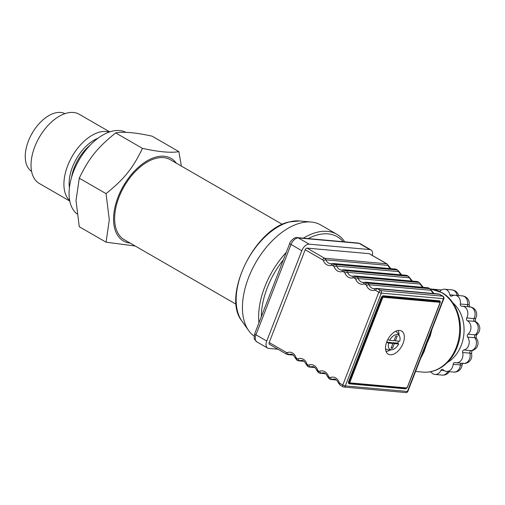 <?xml version="1.0" encoding="UTF-8"?>
<svg xmlns="http://www.w3.org/2000/svg" width="505" height="505" viewBox="0 0 505 505"><rect width="100%" height="100%" fill="white"/><g stroke="black" fill="none" stroke-linecap="round" stroke-linejoin="round"><path stroke-width="0.76" d="M369.881 249.59L309.161 244.167A7.625 4.406 -60 0 0 301.794 250.701L291.013 244.47A3.813 0.808 -158.8 0 1 289.788 243.303L254.735 333.647A3.813 0.808 21.2 0 0 255.959 334.821L291.013 244.47A7.625 4.406 -60 0 1 298.379 237.943L359.093 243.366L369.881 249.59A7.625 4.406 -60 0 1 370.998 249.937A7.625 4.406 -60 0 1 372.33 255.423M301.794 250.701L266.741 341.045L255.959 334.821A7.625 4.406 -60 0 0 256.811 341.841C253.643 338.066 253.775 340.212 254.735 333.647M278.002 349.245L268.717 348.412A7.625 4.406 -60 0 1 267.599 348.071A7.625 4.406 -60 0 1 266.741 341.045M369.142 253.661L386.672 263.78A3.813 3.005 95.1 0 1 388.023 265.409A1.906 0.638 158 0 1 388.44 265.617L386.95 263.869L369.426 253.75A1.906 1.098 120 0 0 369.142 253.661L307.027 248.113A1.906 1.098 120 0 0 305.19 249.748L269.19 342.523A1.906 1.098 120 0 0 269.405 344.277L286.594 354.201A1.906 1.098 -60 0 1 286.379 352.446L269.19 342.523M261.325 316.673A62.923 36.328 -60 0 1 283.393 259.791M308.126 238.581A62.923 36.328 -60 0 1 317.411 234.926A62.923 36.328 -60 0 1 343.135 241.706M303.379 238.152A64.829 37.427 -60 0 1 316.42 232.439A64.829 37.427 -60 0 1 336.879 234.301A64.829 37.427 -60 0 1 344.7 241.844M258.932 322.834A64.829 37.427 -60 0 1 286.278 252.355M254.148 336.128A64.829 37.427 -60 0 1 248.624 330.535A64.829 37.427 -60 0 1 251.926 269.859A64.829 37.427 -60 0 1 300.241 223.096A64.829 37.427 -60 0 1 311.269 222.03A64.829 37.427 -60 0 1 320.7 224.959L336.879 234.301M452.783 302.798A34.321 27.068 95.1 0 1 463.899 333.849A34.321 27.068 95.1 0 1 447.455 362.438M469.612 307.109L469.195 304.66A7.625 0.391 -171.1 0 1 467.573 304.648A1.906 1.502 -84.9 0 0 468.507 306.743M475.779 321.773C475.249 321.338 475.243 320.113 475.767 318.093A7.625 2.254 -151.5 0 1 473.987 318.573A1.906 1.502 -84.9 0 0 474.605 321.376A7.625 4.476 -63.2 0 1 475.609 321.66L475.609 321.66A7.625 7.625 0 0 1 476.947 334.405A7.625 3.731 -128.8 0 1 475.249 334.84A1.906 1.502 -84.9 0 0 474.902 337.763A7.625 3.516 -36.7 0 1 476.543 338.552L476.543 338.552C475.861 337.649 475.994 336.267 476.947 334.405M475.767 318.093A7.625 7.625 0 0 0 469.738 306.857L469.738 306.857A7.625 6.016 95.1 0 1 473.987 318.573L466.746 317.929A1.906 1.502 -84.9 0 0 467.371 320.732L474.605 321.376A7.625 6.016 95.1 0 1 478.184 327.688A7.625 6.016 95.1 0 1 475.249 334.84L468.009 334.19A1.906 1.502 -84.9 0 0 467.662 337.119L474.902 337.763A7.625 6.016 95.1 0 1 476.076 345.477A7.625 6.016 95.1 0 1 471.14 350.622A1.906 1.502 -84.9 0 0 469.884 353.172A7.625 1.951 -14.7 0 1 471.531 353.904L471.948 350.577A7.625 4.564 -101.5 0 1 471.14 350.622L463.899 349.978A1.906 1.502 -84.9 0 0 462.643 352.522L469.884 353.172A7.625 6.016 95.1 0 1 463.476 363.436A7.625 7.625 0 0 0 471.531 353.904M469.195 304.66A7.625 7.625 0 0 0 462.334 295.892L462.334 295.892A7.625 6.016 95.1 0 1 467.573 304.648L460.333 304.004A1.906 1.502 -84.9 0 0 461.639 306.194A1.906 1.502 -84.9 0 0 461.81 306.194A7.625 6.016 -84.9 0 1 462.504 306.207L469.738 306.857M458.616 295.558A7.625 7.625 0 0 0 451.906 289.87L451.906 289.87A7.625 6.016 95.1 0 1 457.101 295.419M441.471 290.04A7.625 7.625 0 0 0 440.259 289.832L440.259 289.832A7.625 6.016 95.1 0 1 441.408 290.085M461.463 363.259A1.906 1.502 -84.9 0 0 460.421 364.932L462.024 365.09L462.858 363.013M430.86 371.674A7.625 6.016 -84.9 0 0 435.007 374.445A7.625 6.016 -84.9 0 0 440.909 370.361A1.906 1.502 -84.9 0 1 442.386 369.344A1.906 1.502 -84.9 0 1 443.213 369.755A7.625 6.016 -84.9 0 0 446.508 371.421A7.625 6.016 -84.9 0 0 453.181 364.282L460.421 364.932A7.625 6.016 95.1 0 1 453.749 372.065A7.625 7.625 0 0 0 462.024 365.09M447.891 371.541A7.625 6.016 95.1 0 1 442.247 375.095A7.625 7.625 0 0 0 449.311 371.667M434.755 289.681A7.625 6.016 -84.9 0 0 433.025 289.188A7.625 6.016 -84.9 0 0 432.337 289.176M463.899 349.978A7.625 6.016 -84.9 0 0 468.836 344.827A7.625 6.016 -84.9 0 0 467.662 337.119M468.009 334.19A7.625 6.016 -84.9 0 0 470.944 327.038A7.625 6.016 -84.9 0 0 467.371 320.732M466.746 317.929A7.625 6.016 -84.9 0 0 462.504 306.207M460.333 304.004A7.625 6.016 -84.9 0 0 455.093 295.242A7.625 6.016 -84.9 0 0 451.956 296.025A1.906 1.502 -84.9 0 1 451.173 296.22A1.906 1.502 -84.9 0 1 449.873 294.819A7.625 6.016 -84.9 0 0 444.671 289.22A7.625 6.016 -84.9 0 0 439.842 291.518M462.643 352.522A7.625 6.016 -84.9 0 1 456.236 362.792A7.625 6.016 -84.9 0 1 455.131 362.558A1.906 1.502 -84.9 0 0 454.853 362.502A1.906 1.502 -84.9 0 0 453.181 364.282M386.742 341.872A13.345 7.708 -60 0 1 401.589 331.046A13.345 7.708 -60 0 1 401.589 346.455A13.345 7.708 -60 0 1 388.244 354.163A13.345 7.708 -60 0 1 386.742 341.872M420.577 358.594L424.156 351.524L426.889 343.419L430.191 336.046L432.091 328.932M443.863 298.588A1.906 1.906 0 0 0 443.036 296.246A1.906 1.098 120 0 0 442.759 296.164A1.906 1.502 95.1 0 1 443.434 298.676L407.434 391.457L345.319 385.908L381.319 293.127L443.434 298.676A1.906 0.404 21.2 0 0 443.863 298.588L422.679 353.191M387.802 339.543A9.993 2.108 21.2 0 0 389.683 340.326L393.995 340.711L395.813 336.021L397.214 336.147L395.396 340.837L394.209 340.155M398.584 341.121A9.507 5.486 -60 0 1 397.744 343.135L392.701 342.68L394.317 343.615L392.499 348.311L391.097 348.185L392.915 343.495L391.299 342.56L386.641 342.144M392.499 348.311L391.312 347.623M392.701 342.68L392.486 343.242M392.915 343.495L388.604 343.11A8.332 4.81 120 0 0 392.536 349.637A8.332 4.81 120 0 0 398.634 344.006L394.317 343.615M388.604 343.11A9.993 2.108 -158.8 0 1 386.596 342.264M397.744 343.135A9.993 2.108 -158.8 0 1 398.634 344.006M395.396 340.837L399.714 341.222A8.332 4.81 120 0 0 399.821 337.024A8.332 4.81 120 0 0 395.409 334.796A8.332 4.81 120 0 0 389.683 340.326M385.997 351.316A12.587 7.266 120 0 0 390.403 349.933M399.007 335.03A12.587 7.266 120 0 0 398.003 330.522M236.207 304.313L124.192 239.641A46.144 26.639 -60 0 1 126.294 182.93A46.144 26.639 -60 0 1 170.336 159.719L282.352 224.39M130.176 243.094A47.666 27.523 -60 0 1 113.556 219.138A47.666 27.523 -60 0 1 138.408 167.243A47.666 27.523 -60 0 1 176.314 163.172M142.454 148.369C132.916 168.215 124.356 178.865 106.056 193.655L79.266 178.189C88.804 158.343 97.37 147.687 115.67 132.903C123.422 131.458 135.555 132.544 152.068 136.154L178.858 151.62C171.107 153.065 158.974 151.98 142.454 148.369L115.67 132.903M106.056 193.655L109.307 219.795L106.056 242.192L79.266 226.726L76.015 200.58L79.266 178.189M106.056 242.192L135.239 246.017M181.371 166.095L178.858 151.62M76.968 213.931A47.666 27.523 -60 0 1 69.065 193.453A47.666 27.523 -60 0 1 89.454 145.926A47.666 27.523 -60 0 1 125.96 132.361M69.703 200.618A39.946 23.06 -60 0 1 63.908 184.173A39.946 23.06 -60 0 1 79.632 145.863A39.946 23.06 -60 0 1 109.295 132.045M69.797 201.078L39.295 183.466A39.946 23.06 -60 0 1 31.02 165.185A39.946 23.06 -60 0 1 48.461 124.981A39.946 23.06 -60 0 1 79.241 114.281L109.743 131.893M31.6 171.41A33.368 19.266 -60 0 1 25.25 156.481A33.368 19.266 -60 0 1 39.441 123.296A33.368 19.266 -60 0 1 64.943 113.65M248.624 330.535L241.844 320.934A59.729 34.485 -60 0 1 244.887 265.03A59.729 34.485 -60 0 1 289.403 221.941A59.729 34.485 -60 0 1 299.566 220.963L311.269 222.03M440.909 370.361L444.318 370.664M454.437 295.229L449.873 294.819M309.161 244.167L298.379 237.943A3.813 3.005 -84.9 0 0 297.369 237.615C293.759 236.63 289.296 242.962 289.788 243.303M370.998 249.937L360.21 243.707A7.625 4.406 -60 0 0 359.093 243.366A3.813 3.005 -84.9 0 0 358.083 243.044L297.369 237.615M293.209 355.091L287.882 354.611A3.813 3.005 -84.9 0 1 286.872 354.289A1.906 1.098 -60 0 1 286.594 354.201L287.882 354.611A3.813 3.005 -84.9 0 0 288.917 354.478A1.906 1.105 -109.5 0 1 287.402 352.541A1.906 1.502 95.1 0 1 286.379 352.446M386.95 263.869A1.906 1.098 120 0 0 386.672 263.78L324.557 258.232L307.027 248.113M381.117 297.887L348.702 381.433L349.378 381.622L381.793 298.083L381.117 297.887A2.462 1.42 120 0 1 383.497 295.779A0.764 0.6 95.1 0 0 383.535 296.536L439.445 301.529A0.764 0.6 95.1 0 1 439.407 300.772L383.497 295.779M348.702 381.433A2.462 1.42 120 0 0 349.34 383.813A0.764 0.6 95.1 0 1 349.845 383.364A1.805 1.042 -60 0 1 349.378 381.622L350.053 381.818L382.468 298.272A1.143 0.663 -60 0 1 383.573 297.293L439.483 302.287A0.764 0.6 -84.9 0 0 439.445 301.529A1.805 1.042 -60 0 1 440 301.958L439.912 303.271M382.468 298.272L381.793 298.083A1.805 1.042 -60 0 1 383.535 296.536A0.764 0.6 95.1 0 1 383.573 297.293M349.34 383.813L405.25 388.806A0.764 0.6 95.1 0 1 405.755 388.358L349.845 383.364A0.764 0.6 -84.9 0 0 350.35 382.923A1.143 0.663 -60 0 1 350.053 381.818M405.25 388.806A2.462 1.42 120 0 0 407.636 386.697L440.044 303.151A2.462 1.42 120 0 0 439.407 300.772M439.483 302.287A1.143 0.663 -60 0 1 439.779 303.391L407.535 386.899L405.938 388.358A1.805 1.042 -60 0 1 405.755 388.358A0.764 0.6 95.1 0 0 406.26 387.916L350.35 382.923M439.779 303.391L407.497 386.817M407.365 386.937A1.143 0.663 -60 0 1 406.26 387.916M430.336 288.923L430.38 288.929A41.757 32.932 95.1 0 1 441.427 292.471A41.757 32.932 95.1 0 1 445.562 363.663A41.757 32.932 95.1 0 1 422.95 372.109L415.59 371.453M443.036 296.246L439.805 294.377A1.906 1.098 120 0 0 439.52 294.295L442.759 296.164L380.644 290.615A1.906 1.098 120 0 0 378.8 292.243A1.906 0.404 21.2 0 0 381.319 293.127A1.906 1.502 -84.9 0 0 380.644 290.615L377.405 288.746A1.906 1.098 120 0 0 375.562 290.375L378.8 292.243L342.8 385.025A1.906 1.098 120 0 0 343.015 386.779A1.906 1.098 120 0 0 343.299 386.868A1.906 1.502 -84.9 0 0 343.804 387.026A1.906 1.502 -84.9 0 0 345.319 385.908A1.906 0.404 -158.8 0 1 342.8 385.025L339.909 383.352A1.906 1.502 95.1 0 1 339.196 382.449A9.532 7.518 -84.9 0 0 330.541 377.45A1.906 1.502 95.1 0 1 329.519 377.355L329.121 377.128A1.906 1.502 95.1 0 1 328.414 376.219A9.532 7.518 -84.9 0 0 319.76 371.219A1.906 1.502 95.1 0 1 318.737 371.131L318.333 370.897A1.906 1.502 95.1 0 1 317.626 369.995A9.532 7.518 -84.9 0 0 308.972 364.995A1.906 1.502 95.1 0 1 307.949 364.9L307.551 364.673A1.906 1.502 95.1 0 1 306.844 363.764A9.532 7.518 -84.9 0 0 298.184 358.771A1.906 1.502 95.1 0 1 297.161 358.676L296.763 358.443A1.906 1.502 95.1 0 1 296.056 357.54A9.532 7.518 -84.9 0 0 287.402 352.541M407.863 391.369A1.906 0.404 -158.8 0 1 407.434 391.457A1.906 1.502 95.1 0 1 405.919 392.574A1.906 1.906 0 0 0 407.863 391.369L422.691 353.153M292.824 354.826L288.917 354.478A7.625 6.016 95.1 0 1 290.987 354.207C292.389 353.961 293.866 355.312 295.425 358.272A1.906 0.587 -19.3 0 1 296.056 357.54M297.199 360.28A1.906 1.098 -60 0 1 296.965 360.191A1.906 1.098 -60 0 1 296.763 358.443M303.997 361.315L298.663 360.841A3.813 3.005 -84.9 0 1 297.653 360.513A1.906 1.098 -60 0 1 297.376 360.431A1.906 1.098 -60 0 1 297.161 358.676M295.425 358.272L296.978 360.198L298.663 360.841A3.813 3.005 -84.9 0 0 299.705 360.703A1.906 1.105 -109.5 0 1 298.184 358.771M303.612 361.056L299.705 360.703A7.625 6.016 95.1 0 1 301.775 360.437C303.177 360.185 304.654 361.542 306.213 364.503A1.906 0.587 -19.3 0 1 306.844 363.764M307.987 366.504A1.906 1.098 -60 0 1 307.747 366.415A1.906 1.098 -60 0 1 307.551 364.673M314.785 367.539L309.451 367.066A3.813 3.005 -84.9 0 1 308.441 366.744A1.906 1.098 -60 0 1 308.164 366.655A1.906 1.098 -60 0 1 307.949 364.9M306.213 364.503L307.766 366.428L309.451 367.066A3.813 3.005 -84.9 0 0 310.487 366.933A1.906 1.105 -109.5 0 1 308.972 364.995M314.4 367.28L310.487 366.933A7.625 6.016 95.1 0 1 312.563 366.662C313.959 366.409 315.442 367.766 316.995 370.727A1.906 0.587 -19.3 0 1 317.626 369.995M318.769 372.734A1.906 1.098 -60 0 1 318.535 372.646A1.906 1.098 -60 0 1 318.333 370.897M325.567 373.769L320.239 373.29A3.813 3.005 -84.9 0 1 319.229 372.968A1.906 1.098 -60 0 1 318.945 372.886A1.906 1.098 -60 0 1 318.737 371.131M316.995 370.727L318.548 372.652L320.239 373.29A3.813 3.005 -84.9 0 0 321.275 373.157A1.906 1.105 -109.5 0 1 319.76 371.219M325.182 373.504L321.275 373.157A7.625 6.016 95.1 0 1 323.345 372.892C324.747 372.639 326.224 373.997 327.783 376.957A1.906 0.587 -19.3 0 1 328.414 376.219M329.557 378.958A1.906 1.098 -60 0 1 329.323 378.87A1.906 1.098 -60 0 1 329.121 377.128M336.355 379.994L331.021 379.52A3.813 3.005 -84.9 0 1 330.011 379.198A1.906 1.098 -60 0 1 329.733 379.11A1.906 1.098 -60 0 1 329.519 377.355M327.783 376.957L329.336 378.883L331.021 379.52A3.813 3.005 -84.9 0 0 332.056 379.388A1.906 1.105 -109.5 0 1 330.541 377.45M335.97 379.735L332.056 379.388A7.625 6.016 95.1 0 1 334.133 379.116C335.535 378.864 337.012 380.221 338.565 383.181A1.906 0.587 -19.3 0 1 339.196 382.449M340.402 385.195A1.906 1.098 -60 0 1 340.105 385.1A1.906 1.098 -60 0 1 339.909 383.352M439.805 294.377L438.517 293.967A3.813 3.005 95.1 0 1 439.52 294.295L377.405 288.746A3.813 3.005 -84.9 0 0 376.395 288.418A3.813 3.005 -84.9 0 0 375.518 288.507A1.906 1.124 74.2 0 0 375.253 288.532A1.906 1.124 74.2 0 0 374.622 290.255A1.906 1.502 95.1 0 1 375.562 290.375M375.095 288.607A7.625 6.016 95.1 0 1 373.763 288.671A7.625 6.016 95.1 0 1 369.048 284.769A1.906 0.638 158 0 0 366.529 285.59A9.532 7.518 -84.9 0 0 374.622 290.255M433.978 293.563L431.586 290.526A1.906 0.638 158 0 0 431.163 290.318A7.625 6.016 -84.9 0 0 433.814 293.55M430.108 288.784A1.906 1.098 120 0 0 429.818 288.69A3.813 3.005 95.1 0 1 431.163 290.318L369.048 284.769A3.813 3.005 -84.9 0 0 367.697 283.141A1.906 1.098 120 0 0 365.86 284.776A1.906 1.502 95.1 0 1 366.529 285.59M431.586 290.526L429.016 288.153A1.906 1.098 120 0 0 428.739 288.065L429.818 288.69L367.697 283.141L366.624 282.516A1.906 1.098 120 0 0 364.78 284.151L365.86 284.776M429.016 288.153L427.729 287.743A3.813 3.005 95.1 0 1 428.739 288.065L366.624 282.516A3.813 3.005 -84.9 0 0 365.614 282.194A3.813 3.005 -84.9 0 0 364.736 282.276A1.906 1.124 74.2 0 0 364.465 282.308A1.906 1.124 74.2 0 0 363.834 284.031A1.906 1.502 95.1 0 1 364.78 284.151M364.307 282.377A7.625 6.016 95.1 0 1 362.975 282.447A7.625 6.016 95.1 0 1 358.26 278.539A1.906 0.638 158 0 0 355.747 279.36A9.532 7.518 -84.9 0 0 363.834 284.031M423.19 287.339L420.798 284.296A1.906 0.638 158 0 0 420.381 284.088A7.625 6.016 -84.9 0 0 423.032 287.32M420.798 284.296L419.308 282.548A1.906 1.098 120 0 0 419.03 282.459A3.813 3.005 95.1 0 1 420.381 284.088L358.26 278.539A3.813 3.005 -84.9 0 0 356.915 276.91A1.906 1.098 120 0 0 355.072 278.545A1.906 1.502 95.1 0 1 355.747 279.36M419.308 282.548L418.228 281.923A1.906 1.098 120 0 0 417.951 281.841L419.03 282.459L356.915 276.91L355.836 276.292A1.906 1.098 120 0 0 353.992 277.92L355.072 278.545M418.228 281.923L416.941 281.512A3.813 3.005 95.1 0 1 417.951 281.841L355.836 276.292A3.813 3.005 -84.9 0 0 354.826 275.964A3.813 3.005 -84.9 0 0 353.948 276.052A1.906 1.124 74.2 0 0 353.683 276.077A1.906 1.124 74.2 0 0 353.052 277.8A1.906 1.502 95.1 0 1 353.992 277.92M353.525 276.153A7.625 6.016 95.1 0 1 352.193 276.222A7.625 6.016 95.1 0 1 347.478 272.315A1.906 0.638 158 0 0 344.959 273.136A9.532 7.518 -84.9 0 0 353.052 277.8M412.408 281.108L410.009 278.072A1.906 0.638 158 0 0 409.593 277.864A7.625 6.016 -84.9 0 0 412.244 281.096M408.539 276.33A1.906 1.098 120 0 0 408.242 276.235A3.813 3.005 95.1 0 1 409.593 277.864L347.478 272.315A3.813 3.005 -84.9 0 0 346.127 270.686A1.906 1.098 120 0 0 344.284 272.321A1.906 1.502 95.1 0 1 344.959 273.136M410.009 278.072L407.447 275.698A1.906 1.098 120 0 0 407.163 275.61L408.242 276.235L346.127 270.686L345.048 270.061A1.906 1.098 120 0 0 343.204 271.696L344.284 272.321M407.447 275.698L406.159 275.288A3.813 3.005 95.1 0 1 407.163 275.61L345.048 270.061A3.813 3.005 -84.9 0 0 344.044 269.739A3.813 3.005 -84.9 0 0 343.16 269.822A1.906 1.124 74.2 0 0 342.895 269.853A1.906 1.124 74.2 0 0 342.264 271.576A1.906 1.502 95.1 0 1 343.204 271.696M342.737 269.923A7.625 6.016 95.1 0 1 341.405 269.992A7.625 6.016 95.1 0 1 336.69 266.084A1.906 0.638 158 0 0 334.177 266.905A9.532 7.518 -84.9 0 0 342.264 271.576M401.62 274.884L399.228 271.841A1.906 0.638 158 0 0 398.805 271.633A7.625 6.016 -84.9 0 0 401.456 274.865M397.751 270.099A1.906 1.098 120 0 0 397.46 270.005A3.813 3.005 95.1 0 1 398.805 271.633L336.69 266.084A3.813 3.005 -84.9 0 0 335.339 264.456A1.906 1.098 120 0 0 333.502 266.091A1.906 1.502 95.1 0 1 334.177 266.905M399.228 271.841L396.659 269.468A1.906 1.098 120 0 0 396.381 269.386L397.46 270.005L335.339 264.456L334.266 263.837A1.906 1.098 120 0 0 332.423 265.466L333.502 266.091M396.659 269.468L395.371 269.058A3.813 3.005 95.1 0 1 396.381 269.386L334.266 263.837A3.813 3.005 -84.9 0 0 333.256 263.515A3.813 3.005 -84.9 0 0 332.378 263.597A1.906 1.124 74.2 0 0 332.113 263.623A1.906 1.124 74.2 0 0 331.476 265.352A1.906 1.502 95.1 0 1 332.423 265.466M331.949 263.698A7.625 6.016 95.1 0 1 330.617 263.768A7.625 6.016 95.1 0 1 325.902 259.86A1.906 0.638 158 0 0 323.389 260.681A9.532 7.518 -84.9 0 0 331.476 265.352M305.19 249.748L322.714 259.867A1.906 1.098 120 0 1 324.557 258.232A3.813 3.005 -84.9 0 1 325.902 259.86L388.023 265.409A7.625 6.016 -84.9 0 0 390.674 268.641M322.714 259.867A1.906 1.502 95.1 0 1 323.389 260.681M71.464 177.659A34.327 19.821 -60 0 1 90.294 145.042M69.419 187.664A35.281 20.37 -60 0 1 69.116 183.365A35.281 20.37 -60 0 1 97.932 138.269M241.844 320.934C221.79 296.492 254.362 229.106 289.043 221.966L299.566 220.963M471.948 350.577A7.625 7.625 0 0 0 476.543 338.552M433.025 289.188L440.259 289.832M435.007 374.445L442.247 375.095M446.508 371.421L453.749 372.065M455.093 295.242L462.334 295.892M444.671 289.22L451.906 289.87M456.236 362.792L463.476 363.436M429.692 371.882L430.961 371.996M360.21 243.707L358.083 243.044M267.599 348.071L256.811 341.841M430.38 288.929L441.989 292.641C457.934 301.359 464.941 326.356 457.549 346.051C454.607 354.213 450.056 360.728 443.889 365.595C437.456 370.512 430.475 372.684 422.95 372.109M338.565 383.181L340.124 385.107L343.015 386.779A1.906 1.906 0 0 0 343.804 387.026L405.919 392.574M438.517 293.967L376.395 288.418L373.763 288.671M427.729 287.743L365.614 282.194L362.975 282.447M416.941 281.512L354.826 275.964L352.193 276.222M406.159 275.288L344.038 269.739L341.405 269.992M395.371 269.058L333.256 263.509L330.617 263.768M388.44 265.617L390.832 268.654M399.821 337.024A10.106 10.106 0 0 0 395.592 331.343M385.504 348.822A10.106 10.106 0 0 0 392.536 349.637"/></g></svg>
